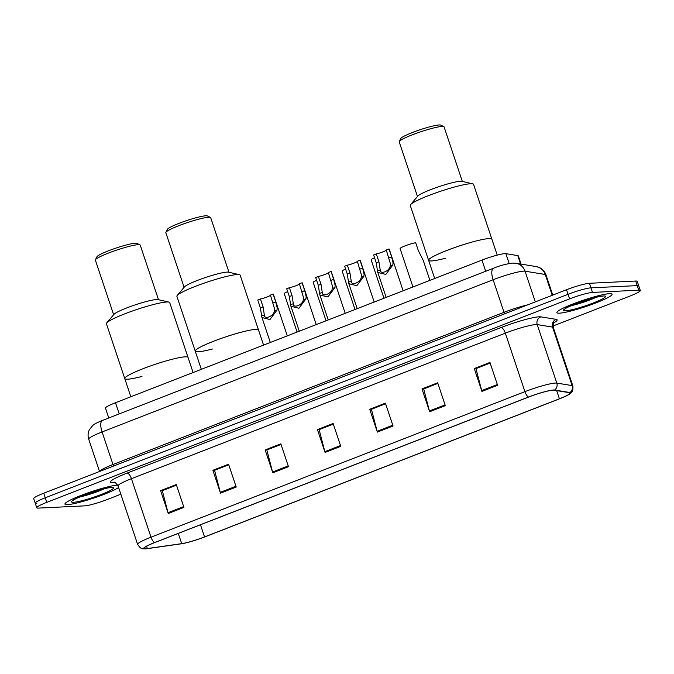 <?xml version="1.0" encoding="UTF-8"?>
<svg xmlns="http://www.w3.org/2000/svg" width="674" height="674" viewBox="0 0 674 674"><rect width="100%" height="100%" fill="white"/><g stroke="black" fill="none" stroke-linecap="round" stroke-linejoin="round"><path stroke-width="1.01" d="M108.758 417.973L105.473 408.149A18.198 2.123 -18.5 0 1 115.507 402.732L481.961 260.097A18.198 2.123 -18.5 0 1 505.888 253.677L517.784 255.614A18.198 2.123 -18.5 0 1 518.34 255.909L521.078 264.115M553.025 326.005L630.274 295.937A18.198 2.123 161.5 0 0 640.3 290.519L637.242 281.378A18.198 2.123 161.5 0 0 635.675 281.041L589.43 283.282A18.198 2.123 161.5 0 0 566.522 289.736L43.726 493.216A18.198 2.123 161.5 0 0 33.7 498.634L35.225 503.208A18.198 2.123 161.5 0 0 36.8 503.537M640.3 290.519A18.198 2.123 161.5 0 0 638.733 290.182L592.488 292.423A18.198 2.123 161.5 0 0 569.581 298.877L46.784 502.349L45.259 497.783A18.198 2.123 161.5 0 0 35.225 503.208A18.198 2.123 161.5 0 1 45.259 497.783L568.047 294.302L45.259 497.783L43.726 493.216M592.488 292.423L590.955 287.849A18.198 2.123 161.5 0 0 568.047 294.302A18.198 2.123 161.5 0 1 590.955 287.849L637.2 285.616L590.955 287.849L589.43 283.282M638.775 285.945A18.198 2.123 161.5 0 0 637.2 285.616A18.198 2.123 161.5 0 1 638.775 285.945M67.459 504.649A29.108 3.395 161.5 0 0 93.796 498.052A29.108 3.395 161.5 0 0 118.59 487.504A29.108 3.395 161.5 0 1 93.796 498.052A29.108 3.395 161.5 0 1 67.459 504.649A29.108 3.395 161.5 0 1 64.948 504.118A29.108 3.395 161.5 0 0 67.459 504.649M117.714 485.111A29.108 3.395 161.5 0 0 117.647 485.111A29.108 3.395 161.5 0 0 86.112 493.528A29.108 3.395 161.5 0 0 64.948 504.118A29.108 3.395 161.5 0 1 86.112 493.528A29.108 3.395 161.5 0 1 117.647 485.111A29.108 3.395 161.5 0 1 117.714 485.111M559.412 313.174A29.108 3.395 161.5 0 0 590.946 304.766A29.108 3.395 161.5 0 0 612.11 294.176A29.108 3.395 161.5 0 0 609.599 293.645A29.108 3.395 161.5 0 0 578.056 302.053A29.108 3.395 161.5 0 0 556.893 312.643A29.108 3.395 161.5 0 0 559.412 313.174A29.108 3.395 161.5 0 0 590.946 304.766A29.108 3.395 161.5 0 0 612.11 294.176A29.108 3.395 161.5 0 0 609.599 293.645A29.108 3.395 161.5 0 0 578.056 302.053A29.108 3.395 161.5 0 0 556.893 312.643A29.108 3.395 161.5 0 0 559.412 313.174M145.744 548.712A19.411 2.266 -18.5 0 1 144.067 548.358A19.411 2.266 -18.5 0 1 154.759 542.57L528.66 397.045A19.411 2.266 -18.5 0 1 554.18 390.195L569.522 392.698A19.411 2.266 -18.5 0 1 570.12 393.018A19.411 2.266 -18.5 0 1 559.42 398.797L204.542 536.925A19.411 2.266 -18.5 0 1 181.702 543.64L147.336 548.552A19.411 2.266 -18.5 0 1 145.744 548.712M145.323 548.872A19.891 2.317 161.5 0 0 145.5 548.863A19.891 2.317 161.5 0 0 146.957 548.703L181.323 543.8A19.891 2.317 161.5 0 0 204.736 536.917L559.614 398.789A19.891 2.317 161.5 0 0 569.277 394.282A19.891 2.317 161.5 0 0 569.968 392.538L554.626 390.035A19.891 2.317 161.5 0 0 528.467 397.053L154.573 542.587A19.891 2.317 161.5 0 0 145.323 548.872M497.606 385.301L489.956 362.452L474.277 368.552L481.918 391.4L497.606 385.301M490.166 363.067L475.97 368.594L481.683 390.608A4.853 1.845 68.7 0 0 481.918 391.4M476.215 368.501L474.277 368.552M445.32 405.647L437.679 382.798L421.991 388.906L429.641 411.755L445.32 405.647M437.881 383.413L423.693 388.94L429.405 410.955A4.853 1.845 68.7 0 0 429.641 411.755M423.929 388.847L421.991 388.906M393.043 425.993L385.402 403.145L369.714 409.253L377.364 432.101L393.043 425.993M385.604 403.76L371.416 409.287L377.128 431.301A4.853 1.845 68.7 0 0 377.364 432.101M371.652 409.194L369.714 409.253M183.926 507.387L176.285 484.539L160.597 490.638L168.247 513.487L183.926 507.387M176.487 485.154L162.299 490.68L168.011 512.695A4.853 1.845 68.7 0 0 168.247 513.487M162.535 490.588L160.597 490.638M236.212 487.041L228.562 464.192L212.874 470.292L220.524 493.141L236.212 487.041M228.772 464.807L214.576 470.326L220.288 492.349A4.853 1.845 68.7 0 0 220.524 493.141M214.821 470.233L212.874 470.292M288.489 466.694L280.839 443.846L265.16 449.946L272.802 472.794L288.489 466.694M281.05 444.461L266.853 449.979L272.566 472.002A4.853 1.845 68.7 0 0 272.802 472.794M267.098 449.887L265.16 449.946M340.766 446.34L333.116 423.491L317.437 429.599L325.079 452.448L340.766 446.34M333.327 424.115L319.139 429.633L324.843 451.656A4.853 1.845 68.7 0 0 325.079 452.448M319.375 429.54L317.437 429.599M46.784 502.349A18.198 2.123 161.5 0 0 36.758 507.775A18.198 2.123 161.5 0 0 38.325 508.103L84.57 505.871A18.198 2.123 161.5 0 0 107.478 499.417L120.831 494.219M423.921 388.805L437.873 383.38M476.198 368.459L490.15 363.033M267.081 449.853L281.033 444.419M214.804 470.199L228.756 464.774M162.527 490.546L176.478 485.12M371.644 409.16L385.595 403.726M319.366 429.507L333.318 424.072M185.165 356.832A33.355 3.892 161.5 0 0 149.021 366.462A33.355 3.892 161.5 0 0 124.774 378.603A33.355 3.892 -18.5 0 1 143.158 368.661A33.355 3.892 -18.5 0 1 188.038 357.439A33.355 3.892 161.5 0 0 185.165 356.832M193.093 372.528L169.696 302.601A33.355 3.892 161.5 0 0 168.896 302.095A33.355 3.892 161.5 0 0 124.816 313.823A33.355 3.892 161.5 0 0 106.753 322.888A33.355 3.892 161.5 0 0 106.425 323.764L130.849 396.759M168.896 302.095L158.011 299.61A23.657 2.763 161.5 0 0 126.754 307.925A23.657 2.763 161.5 0 0 113.948 314.354L106.753 322.888M158.5 299.719L140.234 245.125A23.657 2.763 161.5 0 0 139.973 244.873A23.657 2.763 161.5 0 0 108.404 253.087A23.657 2.763 161.5 0 0 95.422 259.776A23.657 2.763 161.5 0 0 95.371 260.139L113.636 314.724M139.973 244.873L136.932 243.381A21.231 2.477 161.5 0 0 108.607 250.753A21.231 2.477 161.5 0 0 96.946 256.76L95.422 259.776M141.953 376.429A33.355 3.892 -18.5 0 1 124.774 378.603M608.125 282.381A30.322 3.539 161.5 0 0 607.013 282.381A30.322 3.539 161.5 0 0 605.614 282.499M255.631 329.401A33.355 3.892 161.5 0 0 219.497 339.039A33.355 3.892 161.5 0 0 195.249 351.179A33.355 3.892 -18.5 0 1 213.633 341.229A33.355 3.892 -18.5 0 1 258.513 330.007A33.355 3.892 161.5 0 0 255.631 329.401M263.568 345.105L240.163 275.169A33.355 3.892 161.5 0 0 239.371 274.663A33.355 3.892 161.5 0 0 195.283 286.391A33.355 3.892 161.5 0 0 177.228 295.456A33.355 3.892 161.5 0 0 176.9 296.341L201.315 369.327M239.371 274.663L228.486 272.178A23.657 2.763 161.5 0 0 197.229 280.494A23.657 2.763 161.5 0 0 184.423 286.922L177.228 295.456M228.966 272.288L210.701 217.694A23.657 2.763 161.5 0 0 210.448 217.441A23.657 2.763 161.5 0 0 178.88 225.655A23.657 2.763 161.5 0 0 165.888 232.345A23.657 2.763 161.5 0 0 165.838 232.707L184.103 287.301M210.448 217.441L207.407 215.95A21.231 2.477 161.5 0 0 179.073 223.321A21.231 2.477 161.5 0 0 167.422 229.328L165.888 232.345M212.428 349.006A33.355 3.892 -18.5 0 1 195.249 351.179M489.004 238.571A33.355 3.892 161.5 0 0 452.869 248.209A33.355 3.892 161.5 0 0 428.622 260.341A33.355 3.892 -18.5 0 1 447.005 250.399A33.355 3.892 -18.5 0 1 491.885 239.177A33.355 3.892 161.5 0 0 489.004 238.571M497.218 255.117L473.536 184.339A33.355 3.892 161.5 0 0 472.744 183.833A33.355 3.892 161.5 0 0 428.656 195.561A33.355 3.892 161.5 0 0 410.601 204.626A33.355 3.892 161.5 0 0 410.272 205.503L434.688 278.497M472.744 183.833L461.859 181.348A23.657 2.763 161.5 0 0 430.602 189.664A23.657 2.763 161.5 0 0 417.796 196.092L410.601 204.626M462.339 181.458L444.073 126.864A23.657 2.763 161.5 0 0 443.821 126.611A23.657 2.763 161.5 0 0 412.252 134.825A23.657 2.763 161.5 0 0 399.261 141.515A23.657 2.763 161.5 0 0 399.21 141.877L417.476 196.463M443.821 126.611L440.779 125.12A21.231 2.477 161.5 0 0 412.446 132.492A21.231 2.477 161.5 0 0 400.794 138.499L399.261 141.515M445.8 258.167A33.355 3.892 -18.5 0 1 428.622 260.341M270.468 295.212A6.066 0.708 -18.5 0 1 266.651 297.133A6.066 0.708 -18.5 0 1 260.45 298.978L263.071 306.813L264.343 314.969C264.082 320.074 273.737 316.317 274.36 311.068L274.579 308.894L270.426 295.094L273.122 294.049A9.099 1.062 -18.5 0 1 273.341 294.184L287.293 335.871M273.122 294.049L275.742 301.885L277.191 307.875L277.048 310.023L269.979 319.518L261.967 317.521L261.655 316.013L264.343 314.969L264.469 315.466M261.655 316.013L260.375 307.866L257.754 300.031L260.45 298.978M299.424 283.939A6.066 0.708 -18.5 0 1 295.616 285.86A6.066 0.708 -18.5 0 1 289.416 287.705L292.036 295.541L293.308 303.696C293.047 308.802 302.702 305.044 303.325 299.795L303.544 297.622L299.391 283.821L302.087 282.777A9.099 1.062 -18.5 0 1 302.306 282.912L316.249 324.598M302.087 282.777L304.707 290.612L306.156 296.602L306.013 298.751L298.936 308.245L290.924 306.249L290.612 304.741L293.308 303.696L293.434 304.193M290.612 304.741L289.34 296.594L286.72 288.758L289.416 287.705M328.39 272.667A6.066 0.708 -18.5 0 1 324.582 274.588A6.066 0.708 -18.5 0 1 318.372 276.433L321.001 284.268L322.265 292.423C322.003 297.529 331.659 293.771 332.29 288.523L332.501 286.349L328.348 272.549L331.044 271.504A9.099 1.062 -18.5 0 1 331.271 271.639L345.214 313.326M331.044 271.504L333.664 279.339L335.121 285.329L334.978 287.478L327.901 296.973L319.889 294.976L319.577 293.468L322.265 292.423L322.399 292.92M319.577 293.468L318.305 285.321L315.676 277.486L318.372 276.433M357.355 261.394A6.066 0.708 -18.5 0 1 353.538 263.315A6.066 0.708 -18.5 0 1 347.337 265.16L349.958 272.995L351.23 281.151C350.969 286.256 360.624 282.499 361.247 277.25L361.466 275.076L357.313 261.276L360.009 260.231A9.099 1.062 -18.5 0 1 360.228 260.366L374.18 302.053M360.009 260.231L362.629 268.067L364.078 274.057L363.935 276.205L356.866 285.7L348.854 283.703L348.542 282.195L351.23 281.151L351.365 281.648M348.542 282.195L347.262 274.048L344.641 266.213L347.337 265.16M386.312 250.121A6.066 0.708 -18.5 0 1 382.503 252.042A6.066 0.708 -18.5 0 1 376.303 253.887L378.923 261.723L380.195 269.878C379.934 274.984 389.589 271.226 390.212 265.977L390.431 263.804L386.278 250.003L388.974 248.959A9.099 1.062 -18.5 0 1 389.193 249.094L403.136 290.78M388.974 248.959L391.594 256.794L393.043 262.784L392.9 264.933L385.823 274.428L377.811 272.431L377.507 270.923L380.195 269.878L380.321 270.375M377.507 270.923L376.227 262.776L373.607 254.941L376.303 253.887M297.091 332.055L284.251 293.662A9.099 1.062 -18.5 0 1 287.672 291.598M326.056 320.782L313.208 282.389A9.099 1.062 -18.5 0 1 316.628 280.325M355.021 309.509L342.173 271.117A9.099 1.062 -18.5 0 1 345.594 269.052M383.978 298.237L371.138 259.844A9.099 1.062 -18.5 0 1 374.559 257.78M429.919 280.35L423.23 260.358L418.31 250.559L415.69 242.724A9.099 1.062 -18.5 0 0 405.883 245.563A9.099 1.062 -18.5 0 0 400.103 248.571L412.943 286.964M119.239 413.895L115.507 402.732M520.598 264.031L517.784 255.614M509.182 263.526L505.888 253.677M485.701 271.268L481.961 260.097M552.217 295.305L545.249 274.478A12.132 11.761 -80.7 0 0 536.066 266.559L538.989 267.384C542.401 268.867 544.735 271.369 545.991 274.874A24.264 2.831 161.5 0 0 545.249 274.478L525.029 271.184A24.264 2.831 161.5 0 0 523.681 271.142A24.264 2.831 161.5 0 0 493.132 279.744L102.086 431.95A24.264 2.831 161.5 0 0 88.715 439.178C87.679 435.909 87.915 432.733 89.423 429.658L92.844 425.437C93.871 424.283 97.098 422.606 102.507 420.408L493.553 268.21A12.132 4.608 -111.3 0 0 493.132 279.744L504.026 312.306A24.264 2.831 -18.5 0 1 527.658 304.859M113.308 466.13A3.033 1.154 68.7 0 0 112.979 464.512L102.086 431.95A12.132 4.608 -111.3 0 1 102.507 420.408M535.308 301.885L525.029 271.184A12.132 11.761 -80.7 0 0 515.854 263.264L536.066 266.559M99.626 471.455A24.264 2.831 -18.5 0 1 112.979 464.512L504.026 312.306A3.033 1.154 68.7 0 1 504.354 313.932M566.522 289.736L569.581 298.877M635.675 281.041L638.733 290.182M114.816 482.517A30.322 3.539 -18.5 0 1 127.108 473.089L501.009 327.564A6.066 2.308 -111.3 0 1 505.332 333.158L131.43 478.692A24.264 2.831 161.5 0 0 118.06 485.92C115.894 482.963 114.58 481.767 114.108 482.34M501.009 327.564A30.322 3.539 -18.5 0 1 539.192 316.805A30.322 3.539 -18.5 0 1 540.885 316.864L556.227 319.366A30.322 3.539 -18.5 0 1 553.851 322.829M535.872 324.556A24.264 2.831 161.5 0 0 505.332 333.158L524.903 391.653A24.264 2.831 -18.5 0 1 556.8 383.093L572.142 385.595A24.264 2.831 -18.5 0 1 572.883 385.991L553.312 327.497A24.264 2.831 161.5 0 0 552.57 327.101L537.229 324.598A24.264 2.831 161.5 0 0 535.872 324.556M569.968 392.538A6.066 5.881 -80.7 0 0 572.142 385.595L552.57 327.101A6.066 5.881 99.3 0 1 556.227 319.366M554.626 390.035A6.066 5.881 -80.7 0 0 556.8 383.093L537.229 324.598A6.066 5.881 99.3 0 1 540.885 316.864M528.467 397.053A6.066 2.308 -111.3 0 1 524.903 391.653L151.001 537.186A6.066 2.308 68.7 0 0 154.573 542.587M145.5 548.863L145.247 548.88C143.436 548.375 141.65 550.54 137.631 544.415A24.264 2.831 -18.5 0 1 151.001 537.186L131.43 478.692A6.066 2.308 -111.3 0 0 127.108 473.089M559.42 398.797L556.673 390.6M147.336 548.552L146.561 546.243M181.702 543.64L178.281 533.42M204.542 536.925L200.481 524.776M340.505 445.556L324.843 451.656M288.228 465.903L272.566 472.002M235.942 486.257L220.288 492.349M183.665 506.604L168.011 512.695M392.782 425.21L377.128 431.301M445.059 404.863L429.405 410.955M497.336 384.517L481.683 390.608M79.717 496.999A18.484 2.157 161.5 0 0 104.091 488.844M111.631 487.462A22.124 2.578 161.5 0 0 83.77 495.306A22.124 2.578 161.5 0 0 73.483 502.307A22.124 2.578 161.5 0 0 101.344 494.455A22.124 2.578 161.5 0 0 111.631 487.462M571.662 305.533A18.484 2.157 161.5 0 0 596.035 297.377M603.575 295.987A22.124 2.578 161.5 0 0 575.714 303.831A22.124 2.578 161.5 0 0 565.427 310.832A22.124 2.578 161.5 0 0 593.289 302.988A22.124 2.578 161.5 0 0 603.575 295.987M277.048 310.023L274.36 311.068M263.071 306.813L260.375 307.866M275.742 301.885L273.046 302.929M306.013 298.751L303.325 299.795M292.036 295.541L289.34 296.594M304.707 290.612L302.011 291.657M334.978 287.478L332.29 288.523M321.001 284.268L318.305 285.321M333.664 279.339L330.968 280.384M363.935 276.205L361.247 277.25M349.958 272.995L347.262 274.048M362.629 268.067L359.933 269.111M392.9 264.933L390.212 265.977M378.923 261.723L376.227 262.776M391.594 256.794L388.898 257.839M493.553 268.21C499.687 265.657 506.048 263.955 512.636 263.096L515.854 263.264M88.715 439.178L99.525 471.497M545.991 274.874L552.756 295.094M569.277 394.282C570.743 392.597 573.33 393.313 572.883 385.991M36.758 507.775L35.225 503.208M137.631 544.415L118.06 485.92M553.312 327.497C553.261 323.832 553.59 322.088 554.314 322.265M73.643 499.931L73.365 500.31C69.489 500.31 106.18 486.628 110.654 487.664L110.991 487.631M565.587 308.465L565.309 308.835C561.434 308.835 598.124 295.153 602.598 296.198L602.935 296.156M261.967 317.521L270.316 342.476M290.924 306.249L299.273 331.204M319.889 294.976L328.238 319.931M348.854 283.703L357.203 308.658M377.811 272.431L386.16 297.386"/></g></svg>
